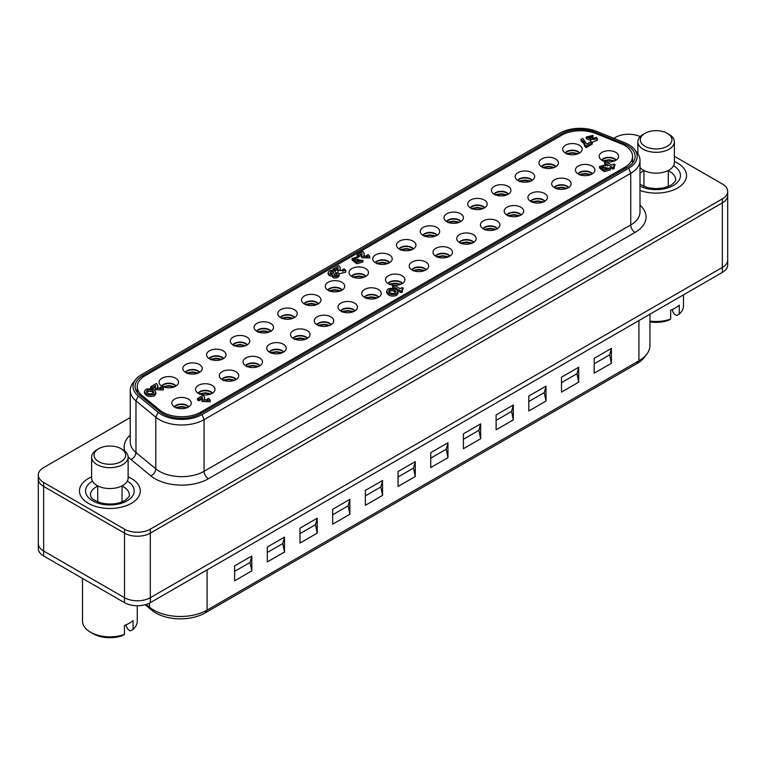 <?xml version="1.0" encoding="UTF-8"?>
<svg xmlns="http://www.w3.org/2000/svg" width="766" height="766" viewBox="0 0 766 766"><rect width="100%" height="100%" fill="white"/><g stroke="black" fill="none" stroke-linecap="round" stroke-linejoin="round"><path stroke-width="1.15" d="M150.308 529.162L150.308 533.136L722.357 202.866L150.308 533.136A18.25 10.533 180 0 1 137.411 536.219A18.25 10.533 0 0 0 150.308 533.136L150.308 597.7L722.357 267.43A18.25 10.533 180 0 0 727.7 259.98L727.7 195.416A18.25 10.533 180 0 1 722.357 202.866A18.25 10.533 0 0 0 727.7 195.416L727.7 191.443A18.25 10.533 180 0 1 722.357 198.892L150.308 529.162A18.25 10.533 180 0 1 137.411 532.246A18.25 10.533 180 0 1 124.504 529.162L43.643 482.475A18.25 10.533 180 0 1 38.3 475.025L38.3 478.999A18.25 10.533 0 0 0 43.643 486.448A18.25 10.533 180 0 1 38.3 478.999L38.3 543.563A18.25 10.533 0 0 0 43.643 551.013L124.504 597.7A18.25 10.533 0 0 0 137.411 600.783A18.25 10.533 0 0 0 150.308 597.7L722.357 267.43A18.25 10.533 0 0 0 727.7 259.98L727.7 264.95A18.25 10.533 0 0 1 722.357 272.399L150.308 602.66L150.308 597.7A18.25 10.533 180 0 1 137.411 600.783A18.25 10.533 180 0 1 124.504 597.7L124.504 602.66A18.25 10.533 0 0 0 137.411 605.753A18.25 10.533 0 0 0 150.308 602.66M137.411 536.219A18.25 10.533 180 0 1 124.504 533.136A18.25 10.533 0 0 0 137.411 536.219M124.504 529.162L124.504 597.7L43.643 551.013A18.25 10.533 180 0 1 38.3 543.563L38.3 548.533A18.25 10.533 0 0 0 43.643 555.982L43.643 486.448L124.504 533.136L43.643 486.448L43.643 482.475M174.495 406.938A7.909 4.567 180 0 1 187.124 405.788A7.909 4.567 180 0 1 188.58 406.938M174.284 406.803A7.909 4.567 180 0 1 187.124 405.396A7.909 4.567 180 0 1 188.79 406.803M188.417 399.086A9.728 5.621 0 0 0 176.975 398.1A9.728 5.621 0 0 0 171.986 404.122A9.728 5.621 0 0 0 174.658 407.033A9.728 5.621 0 0 0 184.386 408.431A9.728 5.621 0 0 0 191.098 404.122A9.728 5.621 0 0 0 188.417 399.086M161.77 386.083A7.909 4.567 180 0 1 174.399 384.934A7.909 4.567 180 0 1 175.845 386.083M161.549 385.949A7.909 4.567 180 0 1 174.399 384.532A7.909 4.567 180 0 1 176.065 385.949M175.692 378.232A9.728 5.621 0 0 0 164.24 377.236A9.728 5.621 0 0 0 159.251 383.268A9.728 5.621 0 0 0 161.923 386.179A9.728 5.621 0 0 0 171.661 387.577A9.728 5.621 0 0 0 178.363 383.268A9.728 5.621 0 0 0 175.692 378.232M155.804 393.839L154.426 395.85C149.437 397.305 146.114 396.319 144.448 392.901L144.448 391.397M145.827 389.396C150.825 387.95 154.148 388.927 155.804 392.355L154.426 394.366C149.437 395.811 146.114 394.825 144.448 391.407L145.827 389.396M153.545 393.025C151.84 391.302 149.753 390.871 147.292 391.732L146.708 392.23M152.97 393.523C149.743 394.394 147.579 393.714 146.469 391.464L147.292 390.239C150.509 389.358 152.673 390.047 153.794 392.297L152.97 393.523M334.809 270.905L335.862 272.706L338.323 273.136L339.108 274.285C338.084 276.363 336.082 276.986 333.095 276.153L332.348 274.745L329.208 274.142L328.126 272.619C329.179 270.379 331.41 269.804 334.809 270.905M332.32 276.239L329.208 275.636L328.126 274.113L328.126 272.619M339.108 274.276L339.108 275.77C338.084 277.847 336.082 278.47 333.095 277.646L332.348 276.229M336.303 275.32A1.475 0.852 0 0 0 334.876 275.32M334.55 275.176A1.475 0.852 180 0 1 334.12 274.573A1.475 0.852 180 0 1 335.029 273.788A1.475 0.852 180 0 1 336.628 273.969A1.475 0.852 180 0 1 337.059 274.573A1.475 0.852 180 0 1 336.15 275.358A1.475 0.852 180 0 1 334.55 275.176M333.124 273.27A1.704 0.986 0 0 0 330.893 273.27M330.807 273.223A1.704 0.986 180 0 1 330.299 272.524A1.704 0.986 180 0 1 331.352 271.614A1.704 0.986 180 0 1 333.22 271.825A1.704 0.986 180 0 1 333.717 272.524A1.704 0.986 180 0 1 332.664 273.433A1.704 0.986 180 0 1 330.807 273.223M360.556 261.168L357.291 260.938M357.358 259.406L361.006 260.45L360.48 261.216L356.841 260.172L357.358 259.406M607.993 169.095L604.738 168.865M604.805 167.333L608.453 168.376L607.926 169.133L604.288 168.089L604.805 167.333M397.985 293.397L396.606 295.408C391.618 296.863 388.285 295.877 386.629 292.459M388.008 288.954C392.996 287.499 396.328 288.485 397.985 291.903L396.606 293.924C391.618 295.37 388.285 294.383 386.629 290.965L388.008 288.954M395.725 292.574C394.011 290.86 391.933 290.429 389.463 291.291L388.889 291.789M395.141 293.072C391.924 293.952 389.76 293.273 388.64 291.023L389.463 289.797C392.69 288.916 394.854 289.605 395.974 291.846L395.141 293.072M212.316 393.236A7.909 4.567 0 0 0 210.87 392.087A7.909 4.567 0 0 0 198.241 393.236M198.021 393.102A7.909 4.567 180 0 1 210.87 391.685A7.909 4.567 180 0 1 212.536 393.102M212.163 385.384A9.728 5.621 0 0 0 200.721 384.388A9.728 5.621 0 0 0 195.723 390.421A9.728 5.621 0 0 0 198.394 393.331A9.728 5.621 0 0 0 208.132 394.729A9.728 5.621 0 0 0 214.834 390.421A9.728 5.621 0 0 0 212.163 385.384M236.062 379.524A7.909 4.567 0 0 0 234.616 378.375A7.909 4.567 0 0 0 221.987 379.524M221.767 379.39A7.909 4.567 180 0 1 234.616 377.983A7.909 4.567 180 0 1 236.273 379.39M235.899 371.673A9.728 5.621 0 0 0 224.457 370.687A9.728 5.621 0 0 0 219.469 376.709A9.728 5.621 0 0 0 222.14 379.62A9.728 5.621 0 0 0 231.878 381.018A9.728 5.621 0 0 0 238.58 376.709A9.728 5.621 0 0 0 235.899 371.673M259.798 365.822A7.909 4.567 0 0 0 258.353 364.673A7.909 4.567 0 0 0 245.723 365.822M245.513 365.688A7.909 4.567 180 0 1 258.353 364.271A7.909 4.567 180 0 1 260.019 365.688M259.645 357.971A9.728 5.621 0 0 0 248.203 356.975A9.728 5.621 0 0 0 243.205 363.007A9.728 5.621 0 0 0 245.886 365.909A9.728 5.621 0 0 0 255.614 367.316A9.728 5.621 0 0 0 262.317 363.007A9.728 5.621 0 0 0 259.645 357.971M283.544 352.111A7.909 4.567 0 0 0 282.099 350.962A7.909 4.567 0 0 0 269.469 352.111M269.249 351.977A7.909 4.567 180 0 1 282.099 350.56A7.909 4.567 180 0 1 283.765 351.977M283.391 344.26A9.728 5.621 0 0 0 271.94 343.273A9.728 5.621 0 0 0 266.951 349.296A9.728 5.621 0 0 0 269.622 352.207A9.728 5.621 0 0 0 279.36 353.605A9.728 5.621 0 0 0 286.063 349.296A9.728 5.621 0 0 0 283.391 344.26M307.29 338.409A7.909 4.567 0 0 0 305.835 337.26A7.909 4.567 0 0 0 293.206 338.409M292.995 338.266A7.909 4.567 180 0 1 305.835 336.858A7.909 4.567 180 0 1 307.501 338.266M307.128 330.548A9.728 5.621 0 0 0 295.686 329.562A9.728 5.621 0 0 0 290.687 335.585A9.728 5.621 0 0 0 293.368 338.495A9.728 5.621 0 0 0 303.097 339.893A9.728 5.621 0 0 0 309.799 335.585A9.728 5.621 0 0 0 307.128 330.548M331.027 324.698A7.909 4.567 0 0 0 329.581 323.549A7.909 4.567 0 0 0 316.952 324.698M316.731 324.564A7.909 4.567 180 0 1 329.581 323.147A7.909 4.567 180 0 1 331.247 324.564M330.874 316.846A9.728 5.621 0 0 0 319.422 315.851A9.728 5.621 0 0 0 314.433 321.883A9.728 5.621 0 0 0 317.105 324.794A9.728 5.621 0 0 0 326.843 326.192A9.728 5.621 0 0 0 333.545 321.883A9.728 5.621 0 0 0 330.874 316.846M354.773 310.986A7.909 4.567 0 0 0 353.327 309.837A7.909 4.567 0 0 0 340.688 310.986M340.477 310.852A7.909 4.567 180 0 1 353.327 309.445A7.909 4.567 180 0 1 354.984 310.852M354.61 303.135A9.728 5.621 0 0 0 343.168 302.149A9.728 5.621 0 0 0 338.179 308.171A9.728 5.621 0 0 0 340.851 311.082A9.728 5.621 0 0 0 350.579 312.48A9.728 5.621 0 0 0 357.291 308.171A9.728 5.621 0 0 0 354.61 303.135M378.509 297.285A7.909 4.567 0 0 0 377.064 296.136A7.909 4.567 0 0 0 364.434 297.285M364.214 297.151A7.909 4.567 180 0 1 377.064 295.733A7.909 4.567 180 0 1 378.73 297.151M378.356 289.433A9.728 5.621 0 0 0 366.914 288.437A9.728 5.621 0 0 0 361.916 294.47A9.728 5.621 0 0 0 364.587 297.38A9.728 5.621 0 0 0 374.325 298.778A9.728 5.621 0 0 0 381.028 294.47A9.728 5.621 0 0 0 378.356 289.433M402.255 283.573A7.909 4.567 0 0 0 400.81 282.424A7.909 4.567 0 0 0 388.18 283.573M387.96 283.439A7.909 4.567 180 0 1 400.81 282.032A7.909 4.567 180 0 1 402.466 283.439M402.093 275.722A9.728 5.621 0 0 0 390.65 274.735A9.728 5.621 0 0 0 385.662 280.758A9.728 5.621 0 0 0 388.333 283.669A9.728 5.621 0 0 0 398.071 285.067A9.728 5.621 0 0 0 404.774 280.758A9.728 5.621 0 0 0 402.093 275.722M425.992 269.871A7.909 4.567 0 0 0 424.546 268.722A7.909 4.567 0 0 0 411.916 269.871M411.706 269.737A7.909 4.567 180 0 1 424.546 268.32A7.909 4.567 180 0 1 426.212 269.737M425.839 262.02A9.728 5.621 0 0 0 414.396 261.024A9.728 5.621 0 0 0 409.398 267.056A9.728 5.621 0 0 0 412.079 269.958A9.728 5.621 0 0 0 421.807 271.365A9.728 5.621 0 0 0 428.51 267.056A9.728 5.621 0 0 0 425.839 262.02M449.738 256.16A7.909 4.567 0 0 0 448.292 255.011A7.909 4.567 0 0 0 435.663 256.16M435.442 256.026A7.909 4.567 180 0 1 448.292 254.609A7.909 4.567 180 0 1 449.958 256.026M449.585 248.308A9.728 5.621 0 0 0 438.133 247.322A9.728 5.621 0 0 0 433.144 253.345A9.728 5.621 0 0 0 435.816 256.256A9.728 5.621 0 0 0 445.553 257.654A9.728 5.621 0 0 0 452.256 253.345A9.728 5.621 0 0 0 449.585 248.308M473.484 242.458A7.909 4.567 0 0 0 472.028 241.309A7.909 4.567 0 0 0 459.399 242.458M459.188 242.315A7.909 4.567 180 0 1 472.028 240.907A7.909 4.567 180 0 1 473.694 242.315M473.321 234.597A9.728 5.621 0 0 0 461.879 233.611A9.728 5.621 0 0 0 456.881 239.634A9.728 5.621 0 0 0 459.562 242.544A9.728 5.621 0 0 0 469.29 243.942A9.728 5.621 0 0 0 475.992 239.634A9.728 5.621 0 0 0 473.321 234.597M497.22 228.747A7.909 4.567 0 0 0 495.774 227.598A7.909 4.567 0 0 0 483.145 228.747M482.925 228.613A7.909 4.567 180 0 1 495.774 227.196A7.909 4.567 180 0 1 497.44 228.613M497.067 220.895A9.728 5.621 0 0 0 485.615 219.899A9.728 5.621 0 0 0 480.627 225.932A9.728 5.621 0 0 0 483.298 228.843A9.728 5.621 0 0 0 493.036 230.24A9.728 5.621 0 0 0 499.738 225.932A9.728 5.621 0 0 0 497.067 220.895M520.966 215.035A7.909 4.567 0 0 0 519.52 213.886A7.909 4.567 0 0 0 506.881 215.035M506.671 214.901A7.909 4.567 180 0 1 519.52 213.494A7.909 4.567 180 0 1 521.177 214.901M520.803 207.184A9.728 5.621 0 0 0 509.361 206.198A9.728 5.621 0 0 0 504.373 212.22A9.728 5.621 0 0 0 507.044 215.131A9.728 5.621 0 0 0 516.772 216.529A9.728 5.621 0 0 0 523.484 212.22A9.728 5.621 0 0 0 520.803 207.184M544.703 201.334A7.909 4.567 0 0 0 543.257 200.185A7.909 4.567 0 0 0 530.627 201.334M530.407 201.199A7.909 4.567 180 0 1 543.257 199.782A7.909 4.567 180 0 1 544.923 201.199M544.549 193.482A9.728 5.621 0 0 0 533.107 192.486A9.728 5.621 0 0 0 528.109 198.518A9.728 5.621 0 0 0 530.781 201.429A9.728 5.621 0 0 0 540.518 202.827A9.728 5.621 0 0 0 547.221 198.518A9.728 5.621 0 0 0 544.549 193.482M568.449 187.622A7.909 4.567 0 0 0 567.003 186.473A7.909 4.567 0 0 0 554.373 187.622M554.153 187.488A7.909 4.567 180 0 1 567.003 186.081A7.909 4.567 180 0 1 568.669 187.488M568.286 179.771A9.728 5.621 0 0 0 556.844 178.784A9.728 5.621 0 0 0 551.855 184.807A9.728 5.621 0 0 0 554.527 187.718A9.728 5.621 0 0 0 564.264 189.116A9.728 5.621 0 0 0 570.967 184.807A9.728 5.621 0 0 0 568.286 179.771M592.195 173.92A7.909 4.567 0 0 0 590.739 172.771A7.909 4.567 0 0 0 578.11 173.92M577.899 173.786A7.909 4.567 180 0 1 590.739 172.369A7.909 4.567 180 0 1 592.405 173.786M592.032 166.059A9.728 5.621 0 0 0 580.59 165.073A9.728 5.621 0 0 0 575.592 171.105A9.728 5.621 0 0 0 578.273 174.006A9.728 5.621 0 0 0 588.001 175.414A9.728 5.621 0 0 0 594.703 171.105A9.728 5.621 0 0 0 592.032 166.059M615.931 160.209A7.909 4.567 0 0 0 614.485 159.06A7.909 4.567 0 0 0 601.856 160.209M601.636 160.075A7.909 4.567 180 0 1 614.485 158.658A7.909 4.567 180 0 1 616.151 160.075M615.778 152.357A9.728 5.621 0 0 0 604.326 151.371A9.728 5.621 0 0 0 599.338 157.394A9.728 5.621 0 0 0 602.009 160.305A9.728 5.621 0 0 0 611.747 161.703A9.728 5.621 0 0 0 618.449 157.394A9.728 5.621 0 0 0 615.778 152.357M199.591 372.372A7.909 4.567 0 0 0 198.135 371.223A7.909 4.567 0 0 0 185.506 372.372M185.295 372.238A7.909 4.567 180 0 1 198.135 370.83A7.909 4.567 180 0 1 199.802 372.238M199.428 364.52A9.728 5.621 0 0 0 187.986 363.534A9.728 5.621 0 0 0 182.988 369.557A9.728 5.621 0 0 0 185.669 372.468A9.728 5.621 0 0 0 195.397 373.865A9.728 5.621 0 0 0 202.1 369.557A9.728 5.621 0 0 0 199.428 364.52M223.327 358.67A7.909 4.567 0 0 0 221.881 357.521A7.909 4.567 0 0 0 209.252 358.67M209.032 358.536A7.909 4.567 180 0 1 221.881 357.119A7.909 4.567 180 0 1 223.548 358.536M223.174 350.818A9.728 5.621 0 0 0 211.722 349.823A9.728 5.621 0 0 0 206.734 355.855A9.728 5.621 0 0 0 209.405 358.756A9.728 5.621 0 0 0 219.143 360.164A9.728 5.621 0 0 0 225.846 355.855A9.728 5.621 0 0 0 223.174 350.818M247.073 344.959A7.909 4.567 0 0 0 245.627 343.81A7.909 4.567 0 0 0 232.988 344.959M232.778 344.824A7.909 4.567 180 0 1 245.627 343.417A7.909 4.567 180 0 1 247.284 344.824M246.911 337.107A9.728 5.621 0 0 0 235.468 336.121A9.728 5.621 0 0 0 230.48 342.143A9.728 5.621 0 0 0 233.151 345.054A9.728 5.621 0 0 0 242.879 346.452A9.728 5.621 0 0 0 249.592 342.143A9.728 5.621 0 0 0 246.911 337.107M270.81 331.257A7.909 4.567 0 0 0 269.364 330.108A7.909 4.567 0 0 0 256.734 331.257M256.514 331.123A7.909 4.567 180 0 1 269.364 329.706A7.909 4.567 180 0 1 271.03 331.123M270.657 323.396A9.728 5.621 0 0 0 259.214 322.409A9.728 5.621 0 0 0 254.216 328.442A9.728 5.621 0 0 0 256.888 331.343A9.728 5.621 0 0 0 266.625 332.741A9.728 5.621 0 0 0 273.328 328.442A9.728 5.621 0 0 0 270.657 323.396M294.556 317.545A7.909 4.567 0 0 0 293.11 316.396A7.909 4.567 0 0 0 280.48 317.545M280.26 317.411A7.909 4.567 180 0 1 293.11 315.994A7.909 4.567 180 0 1 294.776 317.411M294.393 309.694A9.728 5.621 0 0 0 282.951 308.708A9.728 5.621 0 0 0 277.962 314.73A9.728 5.621 0 0 0 280.634 317.641A9.728 5.621 0 0 0 290.371 319.039A9.728 5.621 0 0 0 297.074 314.73A9.728 5.621 0 0 0 294.393 309.694M318.302 303.834A7.909 4.567 0 0 0 316.846 302.694A7.909 4.567 0 0 0 304.217 303.834M304.006 303.7A7.909 4.567 180 0 1 316.846 302.292A7.909 4.567 180 0 1 318.512 303.7M318.139 295.982A9.728 5.621 0 0 0 306.697 294.996A9.728 5.621 0 0 0 301.699 301.019A9.728 5.621 0 0 0 304.38 303.93A9.728 5.621 0 0 0 314.108 305.328A9.728 5.621 0 0 0 320.81 301.019A9.728 5.621 0 0 0 318.139 295.982M342.038 290.132A7.909 4.567 0 0 0 340.592 288.983A7.909 4.567 0 0 0 327.963 290.132M327.743 289.998A7.909 4.567 180 0 1 340.592 288.581A7.909 4.567 180 0 1 342.258 289.998M341.885 282.281A9.728 5.621 0 0 0 330.433 281.285A9.728 5.621 0 0 0 325.445 287.317A9.728 5.621 0 0 0 328.116 290.228A9.728 5.621 0 0 0 337.854 291.626A9.728 5.621 0 0 0 344.556 287.317A9.728 5.621 0 0 0 341.885 282.281M365.784 276.421A7.909 4.567 0 0 0 364.329 275.272A7.909 4.567 0 0 0 351.699 276.421M351.489 276.287A7.909 4.567 180 0 1 364.329 274.879A7.909 4.567 180 0 1 365.995 276.287M365.621 268.569A9.728 5.621 0 0 0 354.179 267.583A9.728 5.621 0 0 0 349.191 273.606A9.728 5.621 0 0 0 351.862 276.516A9.728 5.621 0 0 0 361.59 277.914A9.728 5.621 0 0 0 368.302 273.606A9.728 5.621 0 0 0 365.621 268.569M389.521 262.719A7.909 4.567 0 0 0 388.075 261.57A7.909 4.567 0 0 0 375.445 262.719M375.225 262.585A7.909 4.567 180 0 1 388.075 261.168A7.909 4.567 180 0 1 389.741 262.585M389.367 254.867A9.728 5.621 0 0 0 377.925 253.872A9.728 5.621 0 0 0 372.927 259.904A9.728 5.621 0 0 0 375.599 262.805A9.728 5.621 0 0 0 385.336 264.213A9.728 5.621 0 0 0 392.039 259.904A9.728 5.621 0 0 0 389.367 254.867M413.267 249.007A7.909 4.567 0 0 0 411.821 247.858A7.909 4.567 0 0 0 399.191 249.007M398.971 248.873A7.909 4.567 180 0 1 411.821 247.466A7.909 4.567 180 0 1 413.477 248.873M413.104 241.156A9.728 5.621 0 0 0 401.662 240.17A9.728 5.621 0 0 0 396.673 246.192A9.728 5.621 0 0 0 399.345 249.103A9.728 5.621 0 0 0 409.082 250.501A9.728 5.621 0 0 0 415.785 246.192A9.728 5.621 0 0 0 413.104 241.156M437.003 235.306A7.909 4.567 0 0 0 435.557 234.157A7.909 4.567 0 0 0 422.928 235.306M422.717 235.172A7.909 4.567 180 0 1 435.557 233.754A7.909 4.567 180 0 1 437.223 235.172M436.85 227.445A9.728 5.621 0 0 0 425.408 226.458A9.728 5.621 0 0 0 420.41 232.491A9.728 5.621 0 0 0 423.091 235.392A9.728 5.621 0 0 0 432.819 236.79A9.728 5.621 0 0 0 439.521 232.491A9.728 5.621 0 0 0 436.85 227.445M460.749 221.594A7.909 4.567 0 0 0 459.303 220.445A7.909 4.567 0 0 0 446.674 221.594M446.454 221.46A7.909 4.567 180 0 1 459.303 220.043A7.909 4.567 180 0 1 460.969 221.46M460.596 213.743A9.728 5.621 0 0 0 449.144 212.756A9.728 5.621 0 0 0 444.156 218.779A9.728 5.621 0 0 0 446.827 221.69A9.728 5.621 0 0 0 456.565 223.088A9.728 5.621 0 0 0 463.267 218.779A9.728 5.621 0 0 0 460.596 213.743M484.495 207.883A7.909 4.567 0 0 0 483.04 206.743A7.909 4.567 0 0 0 470.41 207.883M470.2 207.749A7.909 4.567 180 0 1 483.04 206.341A7.909 4.567 180 0 1 484.706 207.749M484.332 200.031A9.728 5.621 0 0 0 472.89 199.045A9.728 5.621 0 0 0 467.892 205.068A9.728 5.621 0 0 0 470.573 207.979A9.728 5.621 0 0 0 480.301 209.377A9.728 5.621 0 0 0 487.004 205.068A9.728 5.621 0 0 0 484.332 200.031M508.231 194.181A7.909 4.567 0 0 0 506.786 193.032A7.909 4.567 0 0 0 494.156 194.181M493.936 194.047A7.909 4.567 180 0 1 506.786 192.63A7.909 4.567 180 0 1 508.452 194.047M508.078 186.329A9.728 5.621 0 0 0 496.627 185.334A9.728 5.621 0 0 0 491.638 191.366A9.728 5.621 0 0 0 494.309 194.277A9.728 5.621 0 0 0 504.047 195.675A9.728 5.621 0 0 0 510.75 191.366A9.728 5.621 0 0 0 508.078 186.329M531.977 180.47A7.909 4.567 0 0 0 530.532 179.321A7.909 4.567 0 0 0 517.893 180.47M517.682 180.336A7.909 4.567 180 0 1 530.532 178.928A7.909 4.567 180 0 1 532.188 180.336M531.815 172.618A9.728 5.621 0 0 0 520.373 171.632A9.728 5.621 0 0 0 515.384 177.655A9.728 5.621 0 0 0 518.055 180.565A9.728 5.621 0 0 0 527.784 181.963A9.728 5.621 0 0 0 534.496 177.655A9.728 5.621 0 0 0 531.815 172.618M555.714 166.768A7.909 4.567 0 0 0 554.268 165.619A7.909 4.567 0 0 0 541.639 166.768M541.418 166.634A7.909 4.567 180 0 1 554.268 165.217A7.909 4.567 180 0 1 555.934 166.634M555.561 158.916A9.728 5.621 0 0 0 544.119 157.92A9.728 5.621 0 0 0 539.12 163.953A9.728 5.621 0 0 0 541.792 166.854A9.728 5.621 0 0 0 551.53 168.261A9.728 5.621 0 0 0 558.232 163.953A9.728 5.621 0 0 0 555.561 158.916M579.46 153.056A7.909 4.567 0 0 0 578.014 151.907A7.909 4.567 0 0 0 565.385 153.056M565.164 152.922A7.909 4.567 180 0 1 578.014 151.515A7.909 4.567 180 0 1 579.67 152.922M579.297 145.205A9.728 5.621 0 0 0 567.855 144.219A9.728 5.621 0 0 0 562.866 150.241A9.728 5.621 0 0 0 565.538 153.152A9.728 5.621 0 0 0 575.276 154.55A9.728 5.621 0 0 0 581.978 150.241A9.728 5.621 0 0 0 579.297 145.205M145.071 375.742L561.574 135.276A26.762 15.454 180 0 1 595.852 133.543L621.149 143.769A26.762 15.454 180 0 1 632.563 156.427A26.762 15.454 180 0 1 624.721 167.352L200.635 412.204A26.762 15.454 180 0 1 159.788 410.136L142.074 395.534A26.762 15.454 180 0 1 137.229 386.667A26.762 15.454 180 0 1 145.071 375.742M355.74 259.023L354.61 259.234M362.931 260.459L362.931 261.943L356.87 263.753L352.054 260.114L352.054 258.63L357.894 256.773L354.112 258.391L355.347 259.77L362.931 260.459L356.87 262.259L352.054 258.63M361.782 255.202L358.565 257.06L357.147 256.246L357.147 254.752L362.854 251.468L364.243 253.556L363.86 255.892L367.536 256.562L366.541 255.547L368.159 254.609L369.815 256.447L361.619 256.246L362.098 253.536L358.565 255.576L357.147 254.752M364.243 253.556L363.994 256.505M366.866 257.232L366.541 255.547M369.815 256.447L369.815 257.941L361.619 257.74L361.619 256.246M210.19 400.197L210.19 401.69L201.994 401.489L202.473 397.286L198.949 399.316L197.532 398.502L203.229 395.208L204.618 397.305L204.244 399.632L207.921 400.312L206.925 399.297L208.544 398.358L210.19 400.197L201.994 399.996M202.167 398.952L198.949 400.81L197.532 399.996L197.532 398.502M204.618 397.305L204.378 400.245M207.251 400.982L206.925 399.297M592.367 142.543L592.367 144.037L586.344 147.512L585.042 146.756L583.625 143.261L580.992 140.906L580.992 139.412L582.754 138.397L586.66 144.161L590.912 141.7L592.367 142.543L586.344 146.019L585.042 145.272L583.625 141.777L580.992 139.412M393.916 288.466L392.68 287.748L392.68 286.264L394.327 285.316L400.111 288.658L402.073 287.518L403.251 288.198L402.638 290.046A2.997 1.733 0 0 0 402.313 290.352M403.251 288.198L402.638 288.562A2.997 1.733 0 0 0 402.016 289.605A2.997 1.733 0 0 0 402.37 290.419L402.37 291.903L401.125 292.622L397.458 290.505M605.016 164.556L604.498 162.765L606.136 161.817L611.929 165.159L613.892 164.029L615.069 164.709L614.447 166.557A2.997 1.733 0 0 0 614.131 166.864M615.069 164.709L614.447 165.063A2.997 1.733 0 0 0 613.834 166.117A2.997 1.733 0 0 0 614.179 166.921L614.179 168.415L612.944 169.133L610.129 167.505M607.524 166.002L605.341 164.738M590.548 140.379L586.239 138.541L586.239 137.057L593.037 135.343L588.393 136.76L592.022 137.171L593.152 137.823L592.156 138.77L595.239 138.828L594.493 138.033L596.168 137.286L597.413 138.799L590.548 139.498L590.854 138.799L586.239 137.057M593.037 135.343L593.037 136.827L592.233 137.296M591.247 137.593L589.111 137.516M593.152 137.823L592.894 139.469M597.413 138.799L597.413 140.283L591.84 142.246M590.95 141.729L590.548 139.498M342.871 271.423L342.546 269.728L344.164 268.799L345.811 270.637L345.811 272.131L339.003 273.826M337.93 272.945L338.093 267.727L334.57 269.756L333.153 268.943L338.85 265.649L340.238 267.746L339.865 270.072L343.541 270.752L342.546 269.728M337.787 269.393L334.981 271.011M340.238 267.746L339.999 270.685M152.07 388.994L150.758 388.238L150.758 386.753L156.465 383.46L157.853 385.547L157.605 388.496M160.477 389.233L160.151 387.539L161.77 386.61L163.426 388.448L155.23 388.247L155.709 385.528L152.175 387.567L150.758 386.753M163.426 388.448L163.426 389.932L155.23 389.731L155.23 388.247M155.393 387.194L152.204 389.042L152.175 387.567M610.378 168.376L610.378 169.87L604.317 171.67L599.5 168.041L599.5 166.548L605.341 164.7L601.549 166.308L602.794 167.687L610.378 168.376L604.317 170.186L599.5 166.548M603.187 166.94L602.057 167.151M605.341 165.944L605.341 164.7M603.732 166.528L603.732 165.619M157.853 385.547L157.47 387.883L161.147 388.554L160.151 387.539M155.709 386.169L155.709 385.528M345.811 270.637L337.615 270.436M338.093 268.368L338.093 267.727M334.57 270.771L334.57 269.756M333.153 270.35L333.153 268.943M591.496 137.478L591.496 136.233M594.694 139.422L594.694 138.148M594.493 139.517L594.493 138.033M614.447 166.557L614.447 165.063M614.179 166.921L612.944 167.639L604.498 162.765M612.944 169.133L612.944 167.639M402.638 290.046L402.638 288.562M402.37 290.419L401.125 291.137L392.68 286.264M401.125 292.622L401.125 291.137M586.344 147.512L586.344 146.019M585.042 146.756L585.042 145.272M584.985 146.545L584.985 145.061M584.908 146.047L584.908 144.563M584.755 145.444L584.755 143.951M584.544 144.851L584.544 143.357M584.276 144.276L584.276 142.782M583.989 143.797L583.989 142.313M583.625 143.261L583.625 141.777M583.232 142.802L583.232 141.308M582.763 142.313L582.763 140.82M582.122 141.729L582.122 140.245M581.528 141.279L581.528 139.785M202.473 397.927L202.473 397.286M198.949 400.81L198.949 399.316M358.565 257.06L358.565 255.576M362.098 254.178L362.098 253.536M356.286 258.611L356.286 257.702M357.894 258.018L357.894 256.773M175.883 407.991L177.214 407.761A8.512 4.912 0 0 1 186.349 407.943M199.629 394.289L200.951 394.059A8.512 4.912 0 0 1 210.095 394.241M223.375 380.578L224.697 380.348A8.512 4.912 0 0 1 233.831 380.53M247.112 366.876L248.443 366.646A8.512 4.912 0 0 1 257.577 366.818M270.858 353.164L272.179 352.935A8.512 4.912 0 0 1 281.314 353.116M294.594 339.453L295.925 339.233A8.512 4.912 0 0 1 305.06 339.405M318.34 325.751L319.661 325.521A8.512 4.912 0 0 1 328.805 325.703M342.086 312.04L343.407 311.81A8.512 4.912 0 0 1 352.542 311.992M365.822 298.338L367.144 298.108A8.512 4.912 0 0 1 376.288 298.29M389.568 284.626L390.89 284.397A8.512 4.912 0 0 1 400.024 284.579M413.305 270.925L414.636 270.695A8.512 4.912 0 0 1 423.77 270.867M437.051 257.213L438.372 256.983A8.512 4.912 0 0 1 447.516 257.165M460.787 243.502L462.118 243.282A8.512 4.912 0 0 1 471.253 243.454M484.533 229.8L485.855 229.57A8.512 4.912 0 0 1 494.999 229.752M508.279 216.089L509.601 215.859A8.512 4.912 0 0 1 518.735 216.041M532.016 202.387L533.347 202.157A8.512 4.912 0 0 1 542.481 202.339M555.762 188.675L557.083 188.446A8.512 4.912 0 0 1 566.218 188.627M579.498 174.974L580.829 174.744A8.512 4.912 0 0 1 589.964 174.916M603.244 161.262L604.566 161.032A8.512 4.912 0 0 1 613.71 161.214M163.158 387.136L164.479 386.907A8.512 4.912 0 0 1 173.623 387.089M186.894 373.425L188.225 373.195A8.512 4.912 0 0 1 197.36 373.377M210.64 359.723L211.962 359.493A8.512 4.912 0 0 1 221.106 359.675M234.386 346.012L235.708 345.782A8.512 4.912 0 0 1 244.842 345.964M258.123 332.31L259.454 332.08A8.512 4.912 0 0 1 268.588 332.252M281.869 318.599L283.19 318.369A8.512 4.912 0 0 1 292.325 318.551M305.605 304.887L306.936 304.667A8.512 4.912 0 0 1 316.071 304.839M329.351 291.185L330.673 290.956A8.512 4.912 0 0 1 339.817 291.137M353.088 277.474L354.419 277.244A8.512 4.912 0 0 1 363.553 277.426M376.834 263.772L378.155 263.542A8.512 4.912 0 0 1 387.299 263.724M400.58 250.061L401.901 249.831A8.512 4.912 0 0 1 411.036 250.013M424.316 236.359L425.647 236.129A8.512 4.912 0 0 1 434.782 236.301M448.062 222.647L449.383 222.418A8.512 4.912 0 0 1 458.518 222.6M471.799 208.936L473.129 208.716A8.512 4.912 0 0 1 482.264 208.888M495.545 195.234L496.866 195.004A8.512 4.912 0 0 1 506.01 195.186M519.291 181.523L520.612 181.293A8.512 4.912 0 0 1 529.746 181.475M543.027 167.821L544.348 167.591A8.512 4.912 0 0 1 553.492 167.773M566.773 154.11L568.094 153.88A8.512 4.912 0 0 1 577.229 154.062M131.388 478.501A30.41 17.561 180 0 1 140.293 490.92A30.41 17.561 180 0 1 121.516 507.14A30.41 17.561 180 0 1 88.377 503.339A30.41 17.561 180 0 1 79.472 490.92A30.41 17.561 180 0 1 91.633 476.873A30.41 17.561 0 0 0 79.472 490.92A30.41 17.561 0 0 0 88.377 503.339A30.41 17.561 0 0 0 121.516 507.14A30.41 17.561 0 0 0 140.293 490.92A30.41 17.561 0 0 0 131.388 478.501A30.41 17.561 0 0 0 128.133 476.873A30.41 17.561 180 0 1 131.388 478.501M677.623 163.139A30.41 17.561 180 0 1 686.528 175.548A30.41 17.561 180 0 1 670.863 190.906A30.41 17.561 180 0 1 640.003 190.447A30.41 17.561 0 0 0 670.863 190.906A30.41 17.561 0 0 0 686.528 175.548A30.41 17.561 0 0 0 677.623 163.139A30.41 17.561 0 0 0 674.367 161.502A30.41 17.561 180 0 1 677.623 163.139M613.892 138.349L615.692 137.305A18.25 10.533 180 0 1 628.589 134.222A18.25 10.533 180 0 1 640.194 136.626M674.367 156.283L722.357 183.993A18.25 10.533 180 0 1 727.7 191.443M141.49 374.641L559.668 133.207A28.821 16.641 180 0 1 596.57 131.35L624.903 142.802A28.821 16.641 180 0 1 634.688 149.638A28.821 16.641 180 0 1 628.752 168.194L202.09 414.53A28.821 16.641 180 0 1 158.102 412.309L138.263 395.945A28.821 16.641 180 0 1 135.563 379.61A28.821 16.641 180 0 1 141.49 374.641M135.563 379.61L132.997 382.923A31.626 18.26 0 0 0 130.239 390.382A31.626 18.26 0 0 0 135.965 400.857L155.804 417.211A31.626 18.26 0 0 0 204.072 419.653L630.744 173.317A31.626 18.26 0 0 0 640.003 160.4A31.626 18.26 0 0 0 637.255 152.951L634.688 149.638M561.114 134.05L142.945 375.484A26.762 15.454 0 0 0 135.103 386.409A26.762 15.454 0 0 0 139.948 395.266L159.788 411.629A26.762 15.454 0 0 0 200.635 413.688L627.306 167.352A26.762 15.454 0 0 0 635.138 156.427A26.762 15.454 0 0 0 623.725 143.769L595.393 132.317A26.762 15.454 0 0 0 561.114 134.05L561.114 135.544M38.3 475.025A18.25 10.533 180 0 1 43.643 467.576L130.239 417.585M649.961 314.194L649.961 345.409A37.716 21.774 180 0 1 646.676 354.294A37.716 21.774 180 0 1 638.911 360.796L207.088 610.109A37.716 21.774 180 0 1 149.523 607.208L146.182 604.451M145.157 604.747L151.831 610.253A34.901 20.155 0 0 0 205.096 612.944L636.929 363.63A34.901 20.155 0 0 0 644.11 357.607L646.676 354.294M250.099 562.435L251.813 570.881L234.616 580.81L234.616 565.911L251.813 555.982L250.099 562.435L234.616 571.379M282.788 543.563L284.502 552.008L267.305 561.938L267.305 547.039L284.502 537.11L282.788 543.563L267.305 552.506M315.477 524.691L317.191 533.136L299.985 543.065L299.985 528.167L317.191 518.237L315.477 524.691L299.985 533.634M348.157 505.819L349.88 514.264L332.674 524.193L332.674 509.294L349.88 499.365L348.157 505.819L332.674 514.762M380.846 486.946L382.569 495.391L365.363 505.321L365.363 490.422L382.569 480.493L380.846 486.946L365.363 495.889M413.535 468.074L415.258 476.519L398.052 486.448L398.052 471.55L415.258 461.62L413.535 468.074L398.052 477.017M446.224 449.202L447.947 457.647L430.741 467.576L430.741 452.677L447.947 442.748L446.224 449.202L430.741 458.145M478.913 430.329L480.636 438.774L463.43 448.704L463.43 433.805L480.636 423.876L478.913 430.329L463.43 439.272M511.602 411.457L513.325 419.902L496.119 429.831L496.119 414.933L513.325 405.003L511.602 411.457L496.119 420.4M544.291 392.585L546.014 401.03L528.808 410.959L528.808 396.06L546.014 386.131L544.291 392.585L528.808 401.528M576.98 373.712L578.703 382.157L561.497 392.087L561.497 377.188L578.703 367.259L576.98 373.712L561.497 382.655M251.813 555.982L251.813 570.881M284.502 537.11L284.502 552.008M317.191 518.237L317.191 533.136M349.88 499.365L349.88 514.264M382.569 480.493L382.569 495.391M415.258 461.62L415.258 476.519M447.947 442.748L447.947 457.647M480.636 423.876L480.636 438.774M513.325 405.003L513.325 419.902M546.014 386.131L546.014 401.03M578.703 367.259L578.703 382.157M609.669 354.84L611.383 363.285L594.186 373.214L594.186 358.316L611.383 348.386L609.669 354.84L594.186 363.783M611.383 348.386L611.383 363.285M43.643 555.982L124.504 602.66M644.934 133.332L643.22 134.328A18.25 10.533 0 0 0 637.867 141.777A18.25 10.533 0 0 0 643.22 149.226A18.25 10.533 0 0 0 663.097 151.515A18.25 10.533 0 0 0 674.367 141.777A18.25 10.533 0 0 0 669.024 134.328L667.301 133.332A15.818 9.135 180 0 1 667.301 146.249A15.818 9.135 180 0 1 644.934 146.249A15.818 9.135 180 0 1 644.934 133.332A15.818 9.135 180 0 1 667.301 133.332L669.024 134.328M674.367 141.777L674.367 162.641A18.25 10.533 180 0 1 663.097 172.369A18.25 10.533 180 0 1 643.22 170.09A18.25 10.533 180 0 1 640.003 167.582M649.961 321.883A23.727 13.692 0 0 0 668.029 320.494L670.69 319.049L670.69 310.115A27.375 15.799 0 0 0 679.289 305.146L679.289 314.089L676.637 315.535L674.396 314.242L672.586 311.207L672.586 309.359M670.69 319.049A27.375 15.799 180 0 1 649.961 321.069M683.492 294.833L683.492 305.672A27.375 15.799 180 0 1 679.289 314.089M98.699 448.704L96.976 449.699A18.25 10.533 0 0 0 91.633 457.149A18.25 10.533 0 0 0 96.976 464.598A18.25 10.533 0 0 0 116.863 466.877A18.25 10.533 0 0 0 128.133 457.149A18.25 10.533 0 0 0 122.78 449.699L121.066 448.704A15.818 9.135 180 0 1 121.066 461.62A15.818 9.135 180 0 1 98.699 461.62A15.818 9.135 180 0 1 98.699 448.704A15.818 9.135 180 0 1 121.066 448.704L122.78 449.699M128.133 457.149L128.133 478.003A18.25 10.533 180 0 1 116.863 487.741A18.25 10.533 180 0 1 96.976 485.452A18.25 10.533 180 0 1 91.633 478.003L91.633 457.149M124.456 634.42A27.375 15.799 180 0 1 90.522 632.218L93.107 633.702A23.727 13.692 0 0 0 121.794 635.866L124.456 634.42L124.456 625.477A27.375 15.799 0 0 0 133.054 620.508L133.054 629.451L130.392 630.897L128.161 629.604L126.352 626.569L126.352 624.721M93.107 633.702L90.522 632.218A27.375 15.799 180 0 1 82.508 621.044L82.508 578.416M137.258 605.753L137.258 621.044A27.375 15.799 180 0 1 133.054 629.451M722.357 198.892L722.357 272.399M624.721 168.846L624.721 167.352M200.635 413.688L200.635 412.204M159.788 411.629L159.788 410.136M142.074 397.018L142.074 395.534M176.774 407.512A9.125 5.266 180 0 1 186.914 407.742M200.51 393.801A9.125 5.266 180 0 1 210.66 394.04M224.256 380.099A9.125 5.266 180 0 1 234.396 380.329M247.993 366.387A9.125 5.266 180 0 1 258.142 366.627M271.738 352.676A9.125 5.266 180 0 1 281.878 352.915M295.475 338.974A9.125 5.266 180 0 1 305.624 339.204M319.221 325.263A9.125 5.266 180 0 1 329.361 325.502M342.967 311.561A9.125 5.266 180 0 1 353.107 311.791M366.703 297.85A9.125 5.266 180 0 1 376.853 298.089M390.449 284.148A9.125 5.266 180 0 1 400.589 284.377M414.186 270.436A9.125 5.266 180 0 1 424.335 270.676M437.932 256.725A9.125 5.266 180 0 1 448.072 256.964M461.668 243.023A9.125 5.266 180 0 1 471.818 243.253M485.414 229.312A9.125 5.266 180 0 1 495.564 229.551M509.16 215.61A9.125 5.266 180 0 1 519.3 215.84M532.897 201.898A9.125 5.266 180 0 1 543.046 202.138M556.643 188.197A9.125 5.266 180 0 1 566.783 188.426M580.379 174.485A9.125 5.266 180 0 1 590.529 174.725M604.125 160.774A9.125 5.266 180 0 1 614.265 161.013M164.039 386.648A9.125 5.266 180 0 1 174.179 386.887M187.775 372.946A9.125 5.266 180 0 1 197.925 373.176M211.521 359.235A9.125 5.266 180 0 1 221.671 359.474M235.267 345.533A9.125 5.266 180 0 1 245.407 345.763M259.004 331.822A9.125 5.266 180 0 1 269.153 332.061M282.75 318.11A9.125 5.266 180 0 1 292.89 318.35M306.486 304.408A9.125 5.266 180 0 1 316.636 304.638M330.232 290.697A9.125 5.266 180 0 1 340.372 290.936M353.978 276.995A9.125 5.266 180 0 1 364.118 277.225M377.715 263.284A9.125 5.266 180 0 1 387.864 263.523M401.461 249.582A9.125 5.266 180 0 1 411.601 249.812M425.197 235.871A9.125 5.266 180 0 1 435.347 236.11M448.943 222.159A9.125 5.266 180 0 1 459.083 222.399M472.679 208.457A9.125 5.266 180 0 1 482.829 208.687M496.425 194.746A9.125 5.266 180 0 1 506.565 194.985M520.171 181.044A9.125 5.266 180 0 1 530.311 181.274M543.908 167.333A9.125 5.266 180 0 1 554.057 167.572M567.654 153.631A9.125 5.266 180 0 1 577.794 153.861M640.003 160.4L640.003 212.058A31.626 18.26 180 0 1 630.744 224.965A6.08 3.514 -120 0 0 631.998 229.206A6.08 3.514 -120 0 0 635.043 232.414A37.716 21.774 0 0 0 640.003 205.164M128.114 456.699A37.716 21.774 0 0 0 130.976 459.485L150.816 475.839A37.716 21.774 0 0 0 155.038 478.75A37.716 21.774 0 0 0 208.381 478.75L635.043 232.414M208.381 478.75A6.08 3.514 60 0 1 205.336 475.542A6.08 3.514 60 0 1 204.072 471.301A31.626 18.26 180 0 1 159.347 471.301A31.626 18.26 180 0 1 155.804 468.859L155.804 417.211L158.102 412.309M150.816 475.839A6.08 4.069 129.5 0 0 154.339 472.967A6.08 4.069 129.5 0 0 155.804 468.859L135.965 452.505L135.965 400.857L138.263 395.945M130.976 459.485A6.08 4.069 129.5 0 0 134.5 456.603A6.08 4.069 129.5 0 0 135.965 452.505A31.626 18.26 180 0 1 130.239 442.03L130.239 390.382M628.752 168.194L630.744 173.317L630.744 224.965L204.072 471.301L204.072 419.653L202.09 414.53M142.945 377.121L142.945 375.484M130.239 435.136A37.716 21.774 0 0 0 124.839 451.107M623.725 144.956L623.725 143.769M595.393 133.361L595.393 132.317M151.831 610.253L149.523 607.208L149.523 603.091M638.911 320.571L638.911 360.796L636.929 363.63M205.096 612.944L207.088 610.109L207.088 569.885M668.287 170.751A19.466 11.241 180 0 1 669.886 171.574A19.466 11.241 180 0 1 675.583 179.522C676.282 180.46 674.712 182.365 670.892 185.238L663.978 187.842L656.098 188.704L647.71 187.708L640.003 184.386M640.003 186.081A24.33 14.047 0 0 0 673.324 185.487A24.33 14.047 0 0 0 673.553 165.753M640.003 173.221A19.466 11.241 180 0 1 642.358 171.574A19.466 11.241 180 0 1 643.957 170.751M122.043 486.123A19.466 11.241 180 0 1 123.642 486.946A19.466 11.241 180 0 1 129.349 494.893C130.038 495.832 128.477 497.737 124.657 500.61C118.127 504.076 110.4 504.899 101.466 503.08C88.282 498.35 91.757 496.789 90.417 494.893A19.466 11.241 180 0 1 96.114 486.946A19.466 11.241 180 0 1 97.713 486.123M92.447 481.115A24.33 14.047 0 0 0 92.791 500.916A24.33 14.047 0 0 0 127.089 500.849A24.33 14.047 0 0 0 127.319 481.115M155.804 393.848L155.804 392.364M397.985 293.407L397.985 291.923M386.629 290.956L386.629 292.44M332.32 275.013L332.32 276.497M632.563 163.053L632.563 156.427M137.229 392.441L137.229 386.667M187.306 407.589L181.552 406.507L176.257 407.397M211.052 393.877L205.298 392.805L200.003 393.686M234.798 380.166L229.044 379.093L223.739 379.984M258.535 366.464L252.78 365.392L247.485 366.272M282.281 352.753L276.526 351.68L271.221 352.561M306.017 339.051L300.262 337.969L294.967 338.859M329.763 325.339L324.008 324.267L318.704 325.148M353.499 311.638L347.745 310.556L342.45 311.446M377.245 297.926L371.491 296.854L366.196 297.735M400.991 284.215L395.237 283.142L389.932 284.033M424.728 270.513L418.973 269.44L413.678 270.321M448.474 256.801L442.719 255.729L437.415 256.61M472.21 243.1L466.456 242.018L461.161 242.908M495.956 229.388L490.202 228.316L484.907 229.197M519.693 215.686L513.948 214.604L508.643 215.495M543.439 201.975L537.684 200.903L532.389 201.784M567.185 188.264L561.43 187.191L556.126 188.082M590.921 174.562L585.167 173.489L579.872 174.37M614.667 160.85L608.913 159.778L603.608 160.659M174.581 386.725L168.826 385.652L163.522 386.533M198.317 373.023L192.563 371.941L187.268 372.831M222.063 359.311L216.309 358.239L211.014 359.12M245.8 345.6L240.055 344.528L234.75 345.418M269.546 331.898L263.791 330.826L258.496 331.707M293.292 318.187L287.537 317.114L282.233 317.995M317.028 304.485L311.274 303.403L305.979 304.293M340.774 290.774L335.02 289.701L329.715 290.582M364.511 277.072L358.756 275.99L353.461 276.88M388.257 263.36L382.502 262.288L377.207 263.169M412.003 249.649L406.248 248.577L400.944 249.467M435.739 235.947L429.985 234.875L424.69 235.756M459.485 222.236L453.731 221.163L448.426 222.044M483.222 208.534L477.467 207.452L472.172 208.342M506.968 194.823L501.213 193.75L495.908 194.631M530.704 181.121L524.949 180.039L519.654 180.929M554.45 167.409L548.695 166.337L543.4 167.218M578.196 153.698L572.441 152.626L567.137 153.516M668.287 170.492L668.287 186.502M637.867 141.777L637.867 153.803M643.957 170.492L643.957 186.502M122.043 485.855L122.043 501.874M97.713 485.855L97.713 501.874"/></g></svg>
